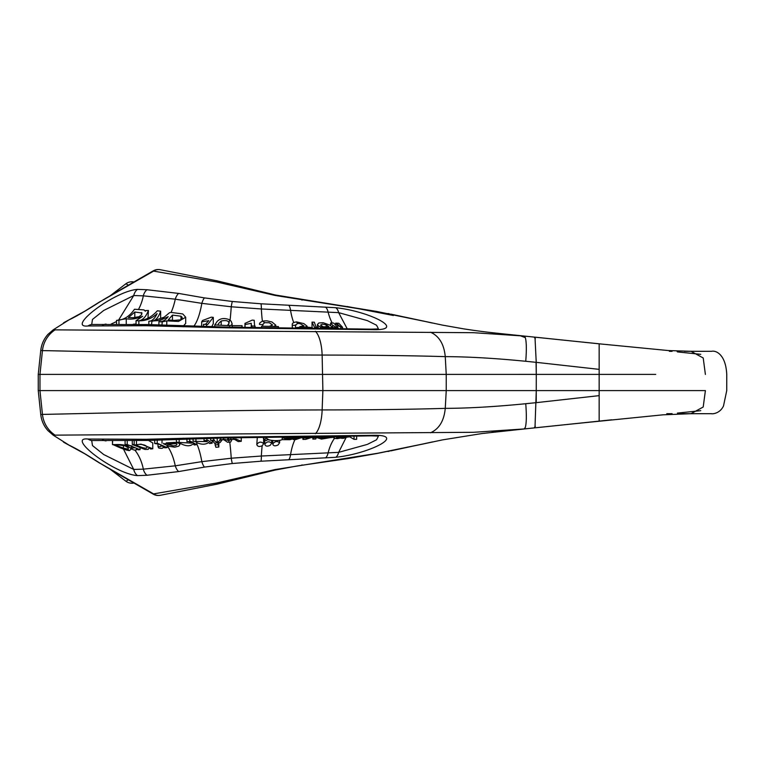 <?xml version="1.0" encoding="UTF-8"?>
<svg xmlns="http://www.w3.org/2000/svg" width="765" height="765" viewBox="0 0 765 765"><rect width="100%" height="100%" fill="white"/><g stroke="black" fill="none" stroke-linecap="round" stroke-linejoin="round"><path stroke-width="1.15" d="M217.365 442.715L220.014 442.61L222.414 439.607M158.91 321.721C162.266 322.017 165.364 320.325 168.224 316.653L159.981 320.478L148.85 321.214C151.872 321.329 154.616 318.804 157.102 313.631C151.747 318.575 145.666 320.965 138.847 320.803L136.046 320.707L142.682 316.299C136.352 318.852 130.872 319.665 126.254 318.737L116.538 320.401C123.595 320.133 129.581 316.404 134.506 309.232L143.983 309.892L145.36 311.24L145.627 310.561L148.439 310.466C146.125 316.394 143.141 319.789 139.498 320.631C146.22 319.904 152.159 316.624 157.332 310.8L160.64 311.164C158.623 317.15 155.831 320.497 152.245 321.233L164.188 317.169L169.495 312.742L170.834 312.407L182.778 313.937L185.694 317.236L178.436 321.443L166.78 320.86L161.931 321.893L158.91 321.721L158.91 324.924M136.046 320.707L136.046 324.245M378.369 436.308L376.543 439.789L367.334 444.398L338.646 452.354L261.362 456.026L231.25 458.216L201.836 461.649L175.262 465.818L143.332 469.155L133.732 469.452L103.724 454.544L92.479 445.574L91.704 440.516M263.676 437.293A40.507 6.13 -91.5 0 0 263.609 437.532L263.389 438.422L263.533 437.293M378.369 328.692L376.543 325.211L367.334 320.602L338.646 312.646L261.362 308.974L231.25 306.784L201.836 303.351L175.262 299.182L143.332 295.845L133.732 295.548L103.724 310.456L92.479 319.426L91.704 324.484M211.742 326.741L213.301 323.672L213.301 317.389L207.554 324.676L206.579 324.427L206.579 326.607M335.711 457.288C369.055 453.865 407.936 434.415 372.842 435.323L226.058 437.178L145.819 439.282L88.071 439.034C65.398 436.509 114.473 474.042 137.49 475.62L146.985 475.266L178.637 471.575L204.446 467.099L232.35 463.514L260.97 461.209L335.711 457.288A10.289 5.565 -94.1 0 0 338.646 452.354L346.239 437.264M335.711 307.712C369.055 311.135 407.936 330.585 372.842 329.677L226.058 327.822L145.819 325.718L88.071 325.966C65.398 328.491 114.473 290.958 137.49 289.38L146.985 289.734L178.637 293.425L204.446 297.901L232.35 301.486L260.97 303.791L335.711 307.712A10.289 5.565 94.1 0 1 338.646 312.646L347.176 328.759M148.458 440.42L152.77 442.954L152.77 448.778L141.009 444.121L134.181 445.029L134.181 440.793M123.5 449.141L133.732 469.452A10.289 8.281 88.5 0 0 137.49 475.62M183.485 325.833L185.694 323.413L185.704 317.236M159.923 319.407L160.64 317.953L160.64 311.164M147.97 318.164L148.439 310.466M133.32 324.188L136.046 324.035M148.276 324.57L148.85 324.379M425.436 321.53L377.747 311.747L275.065 295.433L216.524 281.95L153.583 271.106L100.081 301.754C86.55 310.466 76.175 316.509 68.965 319.894L53.187 329.849L47.985 334.334C43.873 338.933 41.463 344.307 40.765 350.447L38.25 374.401L536.284 374.401L536.208 360.372L536.284 374.372L518.249 374.391M347.08 306.478L393.373 315.486M390.724 314.109L442.495 325.115L463.906 328.902C484.522 332.058 494.142 332.88 505.493 334.114L529.954 336.657M53.215 329.849L473.564 332.699L524.168 336.055L491.952 332.718M100.062 301.773L106.851 297.671A10.289 0.956 59.2 0 1 107.052 297.709M110.256 295.787L106.851 297.671M655.72 374.401L536.284 374.401L536.064 362.323L525.746 361.281C495.271 358.278 468.448 356.72 445.259 356.633C410.576 355.62 369.533 355.103 322.142 355.065C203.404 354.817 54.879 350.628 42.448 350.628L40.87 350.399M525.746 361.281C526.636 349.93 526.502 342.051 525.354 337.671L524.168 336.055L599.158 343.829L536.533 337.336M519.99 335.634L525.345 337.671M705.397 374.439C733.702 374.439 733.702 374.439 705.397 374.439L703.207 357.972L690.967 351.298L668.237 350.542L599.158 343.82L599.158 369.361L536.227 362.342L534.984 337.174M535.385 338.694L534.085 337.078L546.765 338.398M425.436 443.471L377.747 453.253L274.912 469.595L216.524 483.05L153.583 493.894L100.081 463.246C86.55 454.534 76.175 448.491 68.965 445.106L53.187 435.151L47.985 430.666C43.873 426.067 41.463 420.693 40.765 414.553L38.25 390.599L536.284 390.599L534.984 427.826L599.158 421.171L544.546 426.832M160.258 269.71A10.289 10.289 0 0 0 153.449 270.724L153.583 271.106A10.289 9.371 101.1 0 1 158.279 269.557A10.289 9.371 101.1 0 1 160.258 269.71L217.365 280.898L216.524 281.95M111.183 324.064L116.538 321.53M118.479 320.267L133.732 295.548A10.289 8.281 -88.5 0 1 137.49 289.38M679.32 413.683L690.967 413.702L703.198 407.018L705.397 390.599C733.74 390.599 733.74 390.599 705.397 390.599L536.284 390.599L536.064 402.677L525.746 403.719C526.636 415.07 526.502 422.949 525.354 427.329L524.168 428.945L491.952 432.282M655.768 390.599L688.261 390.599M690.719 351.298L684.484 351.317M372.842 329.677A10.289 5.508 -88.8 0 0 371.188 329.16L226.507 327.085L148.496 324.58L92.192 324.484A10.289 8.463 88 0 0 88.071 325.966M301.324 299.641A10.289 2.563 97.5 0 1 302.012 300.138M375.768 311.403L377.747 311.747M110.15 295.682L153.449 270.724L153.736 271.126M127.975 285.02A10.289 1.932 -128.2 0 0 125.632 283.968M133.387 281.874A10.289 10.289 0 0 0 125.613 283.978A10.289 1.932 -128.2 0 0 125.46 284.226M70.504 319.043A10.289 9.735 66.4 0 0 68.965 319.894M390.724 450.891L432.646 441.893M53.215 435.151L473.564 432.302L524.168 428.945L534.085 427.922L535.385 426.296M100.062 463.227L106.851 467.329A10.289 0.956 -59.2 0 1 106.784 467.138M110.256 469.213L106.851 467.329A10.289 0.956 -59.2 0 0 107.052 467.291M525.746 403.719C495.271 406.722 468.448 408.281 445.259 408.367C410.576 409.38 369.533 409.897 322.142 409.935C203.404 410.183 54.879 414.372 42.448 414.372L40.87 414.601M532.478 428.084L535.73 427.75M540.893 427.214L540.358 427.272M538.311 427.482L536.485 427.683M160.258 495.29A10.289 9.371 -101.1 0 1 158.279 495.443A10.289 9.371 -101.1 0 1 153.583 493.894L153.449 494.276A10.289 10.289 0 0 0 160.258 495.29L217.365 484.102L216.524 483.05M256.801 444.436C257.432 446.645 259.287 447.056 262.366 445.651L263.629 443.633C261.209 441.415 258.933 441.682 256.801 444.436L257.317 437.379M537.001 427.635L611.723 419.803L599.158 421.171L599.158 395.639L536.227 402.658L536.284 374.372M372.842 435.323A10.289 5.508 88.8 0 1 371.188 435.84L378.063 436.079M301.324 465.359A10.289 2.563 -97.5 0 0 302.012 464.862M375.768 453.597L377.747 453.253M500.281 430.972L502.213 431.221M110.15 469.318L153.449 494.276L153.736 493.874M127.975 479.98A10.289 1.932 128.2 0 1 125.632 481.032M110.829 469.72L125.613 481.022A10.289 1.932 128.2 0 1 125.46 480.774M70.504 445.957A10.289 9.735 -66.4 0 1 68.965 445.106M162.276 321.922L161.931 325.029M166.78 320.86L166.78 325.202M126.254 318.737L126.254 324.073M116.538 320.401L116.538 324.035M118.958 320.401L118.958 324.035M151.919 321.357L151.499 324.676M138.847 320.803L138.847 324.312M148.85 321.214L148.85 324.589M131.303 449.17C128.969 445.699 123.614 444.169 115.228 444.589A35.353 25.723 -89.7 0 1 117.131 444.714L125.097 445.89L128.233 447.802L128.386 448.539L127.42 449.007A35.353 25.723 -89.7 0 1 129.323 450.604L131.303 449.17L131.303 445.737L131.303 449.198M129.323 450.604C123.394 449.983 111.661 443.671 112.618 444.599L115.228 444.589M112.465 440.946L112.465 444.637L112.618 440.956M140.071 449.696L127.229 444.513L125.078 444.542L131.752 445.918L134.401 447.879L131.484 448.051L132.766 449.61L134.583 450.097L136.562 449.868L136.189 448.261L138.14 449.82L140.071 449.696L140.071 447.869M127.229 440.898L127.229 444.513M125.078 440.927L125.078 444.542M131.484 445.813L131.484 448.051M136.495 440.745L136.495 445.001M134.171 444.341L132.45 444.599L144.92 449.447L148.2 449.351L149.146 447.726L150.676 448.998L152.77 448.778M335.835 327.085L332.66 325.259L330.585 322.983L333.722 323.069L337.518 327.124L335.835 327.085L335.835 327.592M332.66 325.259L332.66 327.468M337.518 327.124L337.518 327.831M330.585 322.983L330.585 325.574M340.894 327.219L337.728 325.402L335.663 323.136L338.79 323.279L342.548 327.277L340.894 327.219L340.894 328.663M337.728 325.402L337.728 327.889M335.663 323.136L335.663 325.221M342.548 327.277L342.548 328.692M333.511 437.389L334.142 438.355L337.336 438.641L342.816 437.609L341.62 438.355L344.001 438.259L345.704 437.255M356.653 436.098L356.653 439.311L354.032 439.34L349.586 436.758L346.535 437.255L335.328 436.71M354.032 436.136L354.032 439.34M349.586 436.203L349.586 436.758M337.642 328.386L338.484 328.242L338.025 327.965L334.821 327.525L321.654 327.917L323.901 327.391L319.005 326.368L317.399 324.561L318.842 322.973L323.174 322.725L329.572 324.962L332.01 326.798L330.996 327.497M157.992 446.531L158.671 447.974C161.75 448.692 163.308 448.367 163.375 446.999L164.819 447.831L167.095 447.592L157.533 443.346L154.693 443.499L159.455 444.274L161.53 445.852L160.478 446.664L157.992 446.531L157.992 443.796M167.095 445.479L167.095 447.592M157.217 440.133L157.217 443.365M154.693 440.219L154.693 443.499M318.211 328.367L318.211 327.191L315.878 327.152L315.878 328.348M315.878 327.152L314.817 327.889L312.034 322.113L312.034 327.554M312.034 322.113L314.348 322.199L316.079 327.152M320.937 436.595L331.226 437.561L334.668 437.169L335.328 436.413M320.975 437.016L317.829 437.905L321.482 439.081L330.566 437.58M334.716 436.691L335.328 436.825M168.998 442.715L175.242 443.021L163.576 443.853L169.553 446.387L174.726 447.2L178.79 446.158L179.871 444.57L178.809 443.155L174.659 442.409L166.273 442.878M163.576 443.356L163.576 443.853M300.377 326.636A35.353 12.833 91 0 0 301.286 327.162L299.803 326.617L303.982 325.88L300.004 323.643L297.442 323.471L295.606 325.45L292.45 325.202C291.685 323.547 293.043 322.447 296.504 321.902L303.896 323.624L307.1 326.196L305.273 326.971C314.482 327.908 314.702 327.917 305.933 326.999L296.533 327.535L296.533 328.128M312.225 327.831L312.541 328.309M292.268 328.08L292.268 324.446L292.45 328.08M295.405 324.8L295.606 328.118M299.803 326.617L299.803 327.334M313.707 437.513L312.875 439.11L315.763 438.995L316.222 437.762M317.618 436.633L317.618 437.743L308.123 437.484M314.702 436.672L314.702 437.781M306.602 437.915L306.077 438.106L306.612 437.551M308.123 436.739L308.123 437.886L305.225 437.943L298.541 437.599L298.541 436.844M303.973 437.647L302.95 439.406L305.809 439.34L312.474 437.169M302.95 437.484L302.95 439.406M312.875 437.351L312.875 439.11M305.225 436.767L305.225 437.943M296.591 438.068L293.186 439.531L295.902 439.521L302.175 437.408M293.186 438.995L293.186 439.531M278.03 444.991L279.598 442.792C277.112 440.822 274.836 441.223 272.761 444.006C273.315 446.005 275.065 446.33 278.03 444.991M282.151 437.045L282.295 439.043L282.295 437.045M263.973 437.284L263.973 440.497L266.698 440.439L267.081 439.655L272.216 440.43M282.151 438.689C283.968 441.214 269.175 441.195 267.597 438.938L266.029 438.154L263.973 440.497M188.792 441.539L191.594 443.136L176.399 442.285L176.399 439.435M186.937 439.034L186.937 441.654L190.715 441.319L196.71 444.666L196.71 442.38M179.173 439.33L179.173 442.113M177.748 442.208L182.003 444.255C186.899 446.387 190.638 446.244 193.21 443.834L194.214 444.972L196.71 444.666M189.71 438.928L189.71 441.491M270.227 445.307L271.632 443.203C269.175 441.099 266.899 441.443 264.805 444.216C265.398 446.32 267.205 446.684 270.227 445.307M206.579 324.427L203.528 324.284L203.528 326.521M205.393 324.37L208.759 320.659L201.673 321.864L202.467 320.535L211.331 317.159L213.301 317.389M201.673 321.864L201.673 326.464M218.828 447.028L218.082 444.647L215.137 444.895L215.893 447.305L218.828 447.028L218.828 442.658M218.082 442.686L218.082 444.647M215.137 443.088L215.137 444.895M241.252 437.637L241.252 441.309L235.907 439.081L229.988 439.301M233.765 437.781L233.765 439.54M230.657 437.838L230.657 439.626L228.706 440.669L225.312 439.483L219.746 439.722M228.706 437.876L228.706 440.669M223.916 439.751L227.549 442.256L230.619 442.074L232.187 439.33M234.444 439.311L238.173 441.558L241.252 441.309M217.193 438.125L217.193 442.553L213.54 440.257L210.605 440.382L210.605 438.288M214.382 439.98L213.54 440.257L213.54 438.211M212.24 440.315L214.43 443.136L217.365 442.916M227.664 437.896L227.664 439.98M223.619 437.982L223.619 439.865M220.511 438.049L220.511 439.99L217.193 442.553M261.63 327.678L261.63 326.206L278.45 326.559L278.45 327.908M269.357 326.406L272.522 324.962L269.27 322.744L264.518 322.658L262.797 324.647L259.536 324.456C259.22 323.021 260.588 321.864 263.638 320.984L266.784 320.803L271.986 321.989L275.763 325.135L273.832 326.502M262.72 324.293L262.797 326.234M229.73 327.143L229.73 325.68L214.793 324.943L217.107 321.491C220.167 318.278 224.327 317.704 229.567 319.77L231.135 321.233L232.101 323.643L231.451 325.24L229.529 325.68M232.225 325.67L242.094 325.699L232.225 325.67L232.225 327.191M241.922 326.043L241.922 327.372M242.094 325.699L242.094 327.372M255.089 326.081L251.934 326.005C251.695 327.076 251.465 326.177 251.236 323.308L245.058 324.542L244.953 323.394L252.163 320.133L254.2 320.267C254.468 325.527 254.764 327.468 255.089 326.081L255.089 327.583M251.714 326.445L251.934 327.535M244.953 323.394L244.953 327.42M245.058 324.542L245.058 327.42M251.236 323.308L251.236 327.525M212.135 440.315L212.135 443.231L207.994 440.296L204.016 440.697L204.016 438.469M206.894 438.383L206.894 440.573M206.101 440.602L207.392 441.644L193.086 441.29L193.086 438.814M195.964 438.718L195.964 441.118M194.759 441.185L197.322 442.83C201.797 444.771 205.622 444.637 208.797 442.438L209.543 443.49L212.135 443.231M292.737 437.733C300.635 437.59 299.909 437.723 290.566 438.144L283.939 438.335L283.939 437.025M286.913 437.905L286.952 436.987M283.939 437.896L282.295 437.886M281.874 439.655L289.925 439.703L295.548 438.096M292.842 438.106C287.764 439.378 285.01 439.387 284.59 438.125M297.518 437.446L298.541 437.59M227.435 325.479L228.907 323.413M229.567 319.77A35.353 2.381 92.2 0 1 228.888 323.652C229.051 320.841 226.488 319.961 221.2 321.013C218.168 323.729 217.289 325.135 218.561 325.221M327.382 327.716L324.8 327.927M323.327 326.827L328.969 326.674L326.158 324.809L322.361 324.13L320.545 325.135L323.327 326.827M174.066 320.411L180.416 319.875L182.156 318.125L182.089 317.207L180.97 316.203L172.45 315.113L168.185 319.952L174.066 320.411M133.081 317.724L139.096 316.7L141.573 314.759L141.965 312.981L134.803 312.043L128.377 317.628L133.081 317.724M134.803 312.043L134.803 317.724M172.45 315.113L172.45 320.267M221.2 321.013L221.2 324.991M167.573 444.283L176.304 443.585L176.945 444.455L176.065 445.45L173.435 445.89L167.573 444.283M328.013 437.551L322.62 438.221L320.688 437.666L323.126 437.178M342.988 437.121L337.222 437.79L336.323 437.331L337.795 436.681M138.962 444.341L140.311 444.389C144.26 444.675 146.507 445.603 147.062 447.19C146.603 450.03 137.384 445.603 135.969 445.001M123.423 445.383L123.423 448.108C116.605 445.699 114.511 444.561 117.131 444.714L115.352 444.819M123.423 448.108L127.42 449.007M295.032 439.531A40.507 14.698 -91 0 0 290.557 454.63A10.289 3.615 87.4 0 1 288.74 459.727M262.166 445.804A40.507 6.13 -91.5 0 0 261.362 456.026A10.289 1.339 86 0 1 260.97 461.209M230.083 320.143A40.507 2.725 92.2 0 0 231.25 306.784A10.289 0.995 -83.9 0 1 232.35 301.486M262.433 321.3A40.507 6.13 91.5 0 1 261.362 308.974A10.289 1.339 -86 0 0 260.97 303.791M193.813 326.215A40.507 11.427 93.8 0 0 201.836 303.351A10.289 3.28 -79.8 0 1 204.446 297.901M293.731 322.534A40.507 14.698 91 0 1 290.557 310.37A10.289 3.615 -87.4 0 0 288.74 305.273M332.22 323.031A40.507 20.751 91.4 0 1 328.099 312.043A10.289 5.126 -86.6 0 0 325.412 307.071M196.71 443.643A40.507 11.427 -93.8 0 1 201.836 461.649A10.289 3.28 79.8 0 0 204.446 467.099M167.095 445.632A40.507 19.603 -93.1 0 1 175.262 465.818A10.289 5.25 79.7 0 0 178.637 471.575M334.42 438.441A40.507 20.751 -91.4 0 0 328.099 452.957A10.289 5.126 86.6 0 1 325.412 457.929M134.936 450.155A40.507 29.472 -89.7 0 1 143.332 469.155A10.289 7.583 86 0 0 146.985 475.266M171.083 312.416A40.507 19.603 93.1 0 0 175.262 299.182A10.289 5.25 -79.7 0 1 178.637 293.425M138.608 309.213A40.507 29.472 89.7 0 0 143.332 295.845A10.289 7.583 -86 0 1 146.985 289.734M430.532 332.22C439.158 336.084 444.073 344.212 445.259 356.633L446.234 374.41M55.042 329.868A28.353 28.114 93.3 0 0 42.448 350.628L39.971 374.401L39.971 390.599L42.448 414.372A28.353 28.114 -93.3 0 0 55.042 435.132M446.234 374.391L446.234 390.609M315.4 433.717A28.353 10.28 -90.2 0 0 322.142 409.935L322.878 390.599L322.142 355.065A28.353 10.28 90.2 0 0 315.4 331.283M599.158 369.361L599.158 395.639M358.795 329.447A10.289 5.116 -89.1 0 0 357.207 328.912M312.149 328.883A10.289 3.576 -89.4 0 0 310.973 328.29M269.796 328.424A10.289 1.272 -89.2 0 0 269.366 327.783M226.058 327.822A10.289 1.167 -88.8 0 1 226.507 327.085M183.265 326.798A10.289 3.662 -87.8 0 1 184.843 325.89M145.819 325.718A10.289 5.594 -88.2 0 1 148.496 324.58M102.338 325.536A10.289 7.717 -91 0 1 106.115 324.121M387.798 313.554A10.289 7.124 100.9 0 1 388.639 313.64A10.289 7.124 100.9 0 1 389.442 313.87M430.532 432.78C439.158 428.916 444.073 420.788 445.259 408.367L446.234 390.599M229.749 442.122A40.507 2.725 -92.2 0 1 231.25 458.216A10.289 0.995 83.9 0 0 232.35 463.514M358.795 435.553A10.289 5.116 89.1 0 1 357.207 436.088L226.507 437.915L148.496 440.42L92.192 440.516A10.289 8.463 -88 0 1 88.071 439.034M312.149 436.117A10.289 3.576 89.4 0 1 310.973 436.71M269.796 436.576A10.289 1.272 89.2 0 1 269.366 437.217M226.058 437.178A10.289 1.167 88.8 0 0 226.507 437.915M183.265 438.202A10.289 3.662 87.8 0 0 184.843 439.11M145.819 439.282A10.289 5.594 88.2 0 0 148.496 440.42M102.338 439.464A10.289 7.717 91 0 0 106.115 440.879M347.08 458.522L348.964 458.216M387.798 451.446A10.289 7.124 -100.9 0 0 388.639 451.36A10.289 7.124 -100.9 0 0 389.442 451.13M320.382 326.846L320.382 328.395M290.566 436.939L290.566 438.144M228.161 325.565A35.353 2.381 92.2 0 0 228.697 324.379M264.059 322.82A35.353 5.345 91.5 0 1 263.638 320.984M297.442 323.471A35.353 12.833 91 0 1 296.504 321.902M326.158 324.809L326.158 327.181M341.238 327.238A35.353 18.111 91.4 0 1 336.648 323.174M159.981 320.478A35.353 17.117 93.1 0 0 164.188 317.169M141.554 312.569L141.554 314.788M180.97 316.203L180.97 319.569M228.716 440.659A35.353 2.381 -92.2 0 1 229.06 442.17M190.179 441.386A35.353 9.974 -93.8 0 1 194.559 444.934M266.23 438.173A35.353 5.345 -91.5 0 0 264.585 440.487M160.765 444.962A35.353 17.117 -93.1 0 1 163.375 446.999L163.375 446.492M155.515 443.451A35.353 17.117 -93.1 0 1 159.455 444.274M342.175 437.293A35.353 18.111 -91.4 0 0 340.568 438.173M432.215 323.012L423.37 321.061M38.25 390.599L38.25 374.401M577.919 341.62L515.84 335.194M690.967 351.298L711.517 351.317C715.954 350.188 725.794 354.444 726.75 374.429L726.74 390.599L723.508 405.947C719.655 414.142 711.44 414.037 711.469 413.683L690.967 413.702M692.459 351.298L685.574 351.212M672.091 351.317L669.356 351.317M694.639 351.307L692.937 351.317M679.32 351.317L677.015 351.317M705.263 351.317L693.214 351.317M577.852 341.62L537.001 337.365M599.158 343.791L569.294 340.731M602.38 344.154L601.013 344.011M700.75 354.319L677.408 351.91M560.669 339.832L545.923 338.293M542.901 337.996L540.616 337.757M378.053 328.921L371.188 329.16M217.413 280.918L275.4 295.003L376.753 311.46L423.141 320.994M125.613 283.978L110.829 295.271M110.217 295.73L109.663 296.141M64.088 322.514L84.934 311.106L100.091 301.62M63.418 322.973L63.954 322.61M423.37 443.939L442.495 439.885L482.084 433.526L529.954 428.343M685.574 413.789L692.459 413.702M577.862 423.38L662.978 414.821L690.709 413.702M684.484 413.683L678.115 413.683M693.195 413.683L705.263 413.683M672.091 413.683L666.793 413.693M545.923 426.707L560.669 425.168M602.198 420.865L600.573 421.037M700.75 410.681L677.408 413.09M599.158 421.18L577.919 423.38M569.294 424.269L599.158 421.209M540.616 427.243L542.901 427.004M371.188 435.84L357.207 436.088M217.413 484.082L275.257 470.035L297.652 465.875L348.037 458.579L376.753 453.54L423.141 444.006M109.663 468.859L110.217 469.27M100.091 463.38L84.972 453.913L64.088 442.486M63.954 442.39L63.418 442.027M125.613 481.022A10.289 10.289 0 0 0 133.387 483.126M136.667 449.533L136.667 448.625M132.297 444.494L132.297 440.831M321.587 328.415L321.587 327.841M332.067 327.468L332.067 326.98M317.399 327.181L317.399 324.561M317.829 437.905L317.829 436.633M179.871 444.57L179.871 442.82M162.017 443.193L162.017 439.971M307.1 327.009L307.1 326.196M279.598 442.792L279.598 440.401M272.761 444.006L272.761 440.506M271.632 443.203L271.632 440.458M264.805 444.216L264.805 440.477M263.629 443.633L263.629 437.704M275.773 326.531L275.773 325.278M261.544 327.678L261.544 326.339M214.755 326.818L214.755 324.848M232.101 327.191L232.101 323.834M287.038 438.096L287.038 436.987M189.787 441.386L190.686 441.319M310.571 437.197L311.059 437.188"/></g></svg>
